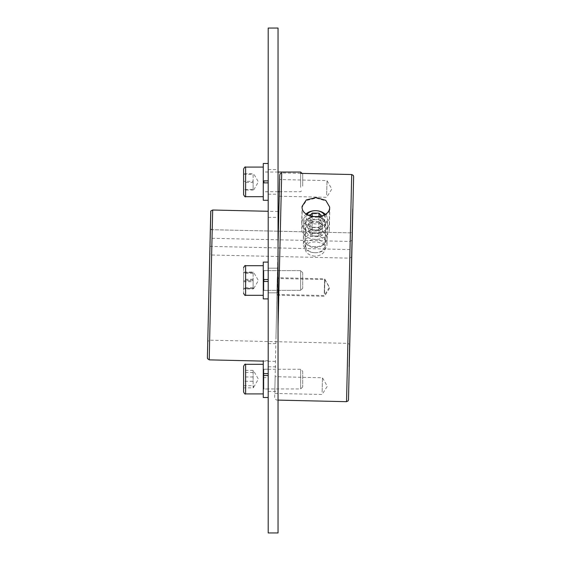<?xml version="1.0" encoding="UTF-8"?>
<svg xmlns="http://www.w3.org/2000/svg" width="561" height="561" viewBox="0 0 561 561"><rect width="100%" height="100%" fill="white"/><g stroke="black" fill="none" stroke-linecap="round" stroke-linejoin="round"><path stroke-width="0.42" stroke-dasharray="2.81 2.1" d="M268.2 280.5L268.2 217.388L268.2 280.5M278.046 280.5L278.046 217.388L278.046 280.5M268.2 379.11L268.2 391.424L268.2 379.11M278.046 379.11L278.046 391.424L278.046 379.11M268.2 181.89L268.2 169.576L268.2 181.89M278.046 181.89L278.046 169.576L278.046 181.89M278.046 28.05L278.046 532.95M268.2 28.05L268.2 532.95M211.588 254.996L209.702 340.183L212.233 229.701L211.995 238.285L210.13 236.868L210.284 229.673L209.723 253.579L211.588 254.996L349.769 258.165L351.691 256.833M352.098 240.122L350.176 241.454L350.415 232.864L347.883 343.346L349.769 258.165M314.903 256.216C308.774 255.43 305.472 252.738 304.981 248.151C304.567 239.61 325.997 240.122 325.17 248.642C324.461 253.193 321.039 255.718 314.903 256.216M211.995 238.285L350.176 241.454M210.284 229.673L352.252 232.92M322.133 392.02L322.47 377.77L322.133 392.02M274.813 390.933L275.149 376.683L274.813 390.933M326.656 194.842L326.993 180.6L326.656 194.842M279.336 193.762L279.666 179.513L279.336 193.762M324.272 293.045L324.602 278.796L324.272 293.045M276.945 291.958L277.281 277.716L276.945 291.958M324.524 293.817L324.854 279.567L324.524 293.817M277.197 292.73L277.534 278.487L277.197 292.73M315.745 219.744A13.794 9.789 -178.6 0 0 301.748 229.197A13.794 9.789 -178.6 0 0 315.296 239.316A13.794 9.789 -178.6 0 0 329.314 229.87A13.794 9.789 -178.6 0 0 315.745 219.744M315.38 236.7A10.098 7.167 -178.6 0 0 325.625 229.779A10.098 7.167 -178.6 0 0 315.703 222.366A10.098 7.167 -178.6 0 0 305.436 229.288A10.098 7.167 -178.6 0 0 315.38 236.7M329.861 207.626L325.962 200.908L316.271 198.117L306.474 200.459L302.288 206.995C301.152 220.242 330.415 220.915 329.861 207.626L329.314 229.87M315.738 213.776A13.794 9.712 1.2 0 0 301.72 223.194A13.794 9.712 1.2 0 0 315.296 233.201A13.794 9.712 1.2 0 0 329.293 223.783A13.794 9.712 1.2 0 0 315.738 213.776M315.331 230.599A10.098 7.111 1.2 0 0 325.597 223.706A10.098 7.111 1.2 0 0 315.654 216.378A10.098 7.111 1.2 0 0 305.408 223.271A10.098 7.111 1.2 0 0 315.331 230.599M314.966 247.555A10.098 7.111 1.2 0 0 325.233 240.662A10.098 7.111 1.2 0 0 315.289 233.334A10.098 7.111 1.2 0 0 305.044 240.227A10.098 7.111 1.2 0 0 314.966 247.555M209.884 246.377L351.845 249.631M275.935 339.23L278.936 211.532L275.935 339.23M263.277 377.623L268.2 377.623L268.2 397.511L268.2 360.716L268.2 375.716L263.277 375.519L263.277 389.018L263.277 375.716M263.277 397.511L263.277 360.716L268.2 360.716M268.2 375.716L268.2 377.623M268.2 281.482L263.277 281.482L263.277 290.409L263.277 281.482L268.2 281.482L263.277 281.482L263.277 298.901L263.277 262.099L263.277 279.518L268.2 279.518L263.277 279.518L263.277 270.591L263.277 279.518L268.2 279.518L268.2 270.591L268.2 298.901L268.2 279.518M263.277 290.409L263.277 270.591L263.277 290.409L268.2 290.409L263.277 290.409M268.2 298.901L263.277 298.901L263.277 262.099L268.2 262.099M263.277 182.872L268.2 182.872L268.2 163.489L268.2 180.901L263.277 180.901L263.277 171.975L263.277 196.687L263.277 180.901M263.277 200.284L263.277 163.489M268.2 180.901L268.2 182.872M263.277 270.178L263.277 290.914L263.277 270.178M300.633 270.739L300.633 290.346L300.633 270.739M263.277 265.83L263.277 295.296L263.277 265.83M302.723 272.793L302.723 288.277L302.723 272.793M243.586 267.828L243.586 293.277L243.586 267.828M243.586 272.078L243.586 288.922L243.586 272.078L253.116 272.078L253.116 287.716L243.586 287.716M253.116 279.294L243.586 279.294M243.586 281.706L253.116 281.706L253.116 273.284L253.775 272.541L253.116 272.078M253.116 273.284L243.586 273.284M253.116 287.716L253.775 288.459L253.116 288.922L243.586 288.922M253.116 288.922L253.116 281.706M302.723 371.34L302.723 386.887L302.723 371.34L300.633 369.264L300.633 388.955L300.633 369.271L263.845 369.271L263.845 388.955L263.845 369.271L263.277 368.696L263.277 389.53L263.277 368.703M263.277 375.519L263.277 373.612M243.586 391.894L243.586 366.333M253.116 372.518L243.586 372.518L243.586 387.854L253.116 387.854L253.684 387.23L253.116 385.709L253.116 370.372L253.684 370.996L253.116 372.518L253.116 381.263L243.586 381.263M253.116 370.372L243.586 370.372M253.116 376.964L243.586 376.964M243.586 385.709L253.116 385.709M253.116 381.263L253.116 387.854M263.277 187.626L263.277 171.47L263.277 187.626M300.633 187.311L300.633 172.045L300.633 187.311M302.723 186.175L302.723 174.113L302.723 186.175M243.586 194.667L243.586 169.106M243.586 182.437L243.586 190.032L253.116 190.032L253.116 173.742L243.586 173.742L243.586 182.437L253.116 182.437M243.586 174.289L253.116 174.289L253.116 181.336L243.586 181.336M253.116 181.336L253.116 190.032L253.116 189.485L243.586 189.485M263.277 274.981L263.277 290.914L263.277 274.981M300.633 275.283L300.633 290.346L300.633 275.283M263.277 281.482L263.277 279.518M302.723 276.377L302.723 288.277L302.723 276.377M243.586 288.543L243.586 272.457L243.586 288.543L253.116 288.543L253.116 272.457L253.116 280.823L243.586 280.823M243.586 272.779L253.116 272.457L243.586 272.779M253.116 280.177L243.586 280.177M243.586 288.221L253.116 288.543L253.116 280.823M315.149 246.77A9.411 6.634 1.2 0 0 316.173 246.735L313.837 246.686A9.411 6.634 1.2 0 0 315.149 246.77M315.184 246.756A11.837 8.338 -178.8 0 1 313.536 246.658A11.837 8.338 -178.8 0 1 303.354 238.166A11.837 8.338 -178.8 0 1 315.359 230.087A11.837 8.338 -178.8 0 1 327.014 238.67A11.837 8.338 -178.8 0 1 316.474 246.721A11.837 8.338 -178.8 0 1 315.184 246.756M306.208 213.839A11.837 8.338 1.2 0 0 303.767 218.755A11.837 8.338 1.2 0 0 315.598 227.345A11.837 8.338 1.2 0 0 327.428 219.267A11.837 8.338 1.2 0 0 325.205 214.246M317.245 210.775A11.837 8.338 1.2 0 0 314.307 210.712M322.309 225.788L322.484 217.366L319.062 221.511L318.879 229.926L322.309 225.788L318.879 221.574L318.985 216.749M321.467 216.118L322.484 217.366M318.879 221.574L312.028 221.497L312.133 216.56M312.028 221.497L308.606 225.641L308.788 217.219L309.896 215.88M308.606 225.641L312.028 229.856L318.879 229.926M312.028 229.856L312.211 221.434L308.788 217.219M319.062 221.511L312.211 221.434M324.314 214.814A9.411 6.634 -178.8 0 1 315.64 223.923A9.411 6.634 -178.8 0 1 307.07 214.449M315.128 252.731A9.411 6.683 1.4 0 1 306.979 242.611A9.411 6.683 1.4 0 1 323.283 242.808A9.411 6.683 1.4 0 1 315.128 252.731M315.17 252.745A11.837 8.401 -178.6 0 0 327 244.631A11.837 8.401 -178.6 0 0 315.373 235.95A11.837 8.401 -178.6 0 0 303.34 244.056A11.837 8.401 -178.6 0 0 315.17 252.745M315.64 233.488A11.837 8.401 1.4 0 1 303.81 224.8A11.837 8.401 1.4 0 1 315.843 216.693A11.837 8.401 1.4 0 1 327.47 225.375A11.837 8.401 1.4 0 1 315.64 233.488M308.627 231.658L312.056 227.486L312.26 219.134L308.831 223.299L312.253 227.556L312.049 235.908L308.627 231.658L308.831 223.299M312.056 227.486L318.9 227.57L319.104 219.211L312.26 219.134M318.9 227.57L322.33 231.819L322.533 223.467L319.104 219.211M322.33 231.819L318.9 235.992L312.049 235.908M318.9 235.992L319.104 227.64L322.533 223.467M312.253 227.556L319.104 227.64M315.682 230.066A9.411 6.683 -178.6 0 0 323.83 220.143A9.411 6.683 -178.6 0 0 307.533 219.947A9.411 6.683 -178.6 0 0 315.682 230.066M210.13 236.868L209.723 253.579M346.544 401.683L351.747 174.534M300.633 173.363L281.713 172.928L278.046 326.733M278.046 400.112L276.51 400.077L274.666 398.387L278.046 244.245M207.395 357.813L210.74 211.897M212.682 210.017L209.246 359.867M263.845 270.739L263.845 290.346L263.845 270.739M245.606 265.83L245.606 295.296L245.606 265.83M245.606 364.313L245.606 393.913M263.845 180.901L263.845 182.872M245.606 167.087L245.606 196.687M263.845 279.518L263.845 281.482M243.586 267.716C244.694 265.697 245.367 265.023 245.606 265.697L245.606 295.303C245.192 295.85 244.519 295.177 243.586 293.277M268.2 343.613L278.046 343.613M268.2 217.388L278.046 217.388M268.2 292.807L278.046 292.807L268.2 292.807M268.2 268.193L278.046 268.193L268.2 268.193M268.2 391.424L278.046 391.424M268.2 366.81L278.046 366.81M268.2 194.197L278.046 194.197M268.2 169.576L278.046 169.576M349.727 345.176C350.288 344.952 349.678 344.342 347.883 343.346L209.702 340.183C207.801 341.249 207.163 341.824 207.773 341.922L210.382 227.871C209.821 228.103 210.438 228.713 212.233 229.701L350.415 232.864C352.252 231.952 352.897 231.37 352.343 231.125M352.133 238.572L352.168 237.387M274.764 393.408L322.091 394.488L327.301 386.248L322.47 377.77L275.149 376.683M279.287 196.231L326.607 197.318L331.824 189.071L326.993 180.6L279.666 179.513M276.903 294.434L324.223 295.521L329.433 287.274L324.602 278.796L277.281 277.716M277.148 295.205L324.475 296.292L329.686 288.045L324.854 279.567L277.534 278.487M302.288 206.974L301.748 229.197M305.436 229.288L304.981 248.151M325.625 229.779L325.17 248.642M329.293 223.783L329.651 206.988M301.72 223.194L302.077 206.392M325.233 240.662L325.597 223.706M305.044 240.227L305.408 223.271M278.046 211.511L268.2 211.287M275.5 361.382L263.277 361.109M268.2 369.208L263.277 369.208M268.2 389.018L263.277 389.018M268.2 270.591L263.277 270.591L268.2 270.591M268.2 171.975L263.277 171.975M268.2 191.792L263.277 191.792M263.845 270.654L263.277 270.086L263.845 270.654L300.633 270.654L302.723 272.723L300.633 270.654L263.845 270.654M263.845 290.346L263.277 290.914L263.845 290.346L300.633 290.346L302.723 288.277L300.633 290.346L263.845 290.346M245.606 295.296L263.277 295.296M245.606 265.697L263.277 265.697M253.775 288.459L258.376 280.5L253.775 272.541M302.723 386.887L300.633 388.962L263.845 388.955L263.277 389.53M253.684 387.23L258.376 379.11L253.684 370.996M278.046 172.038L263.845 172.038L263.277 171.47M278.046 191.729L263.845 191.729L263.277 192.304M279.308 191.729L300.633 191.729L302.723 189.66M302.723 174.113L302 173.391M253.81 189.793L258.376 181.89L253.81 173.98M253.817 288.396L258.376 280.5L253.817 272.604M327.014 238.67L327.428 219.267M303.354 238.166L303.767 218.755M327 244.631L327.47 225.375M303.34 244.056L303.81 224.8"/><path stroke-width="0.84" d="M278.046 280.5L278.046 28.05L268.2 28.05L268.2 532.95L278.046 532.95L278.046 280.5M352.098 240.122L351.691 256.833L352.07 240.311M302.077 206.364L306.285 199.898L316.088 197.577L325.766 200.34L329.651 207.002C330.198 220.207 300.899 219.533 302.077 206.364L302.077 206.364M268.2 375.519L263.277 375.519L263.277 373.612L268.2 373.612M263.277 360.716L263.277 397.511L268.2 397.511M268.2 281.482L263.277 281.482L263.277 298.901L268.2 298.901M268.2 262.099L263.277 262.099L263.277 279.518L268.2 279.518M268.2 182.872L263.277 182.872L263.277 200.284L268.2 200.284M268.2 163.489L263.277 163.489L263.277 180.901L268.2 180.901M243.586 370.295L243.586 391.894C244.414 393.738 245.087 394.411 245.606 393.913L245.606 364.313C245.192 363.759 244.519 364.433 243.586 366.333L243.586 370.295M243.586 387.854L243.586 372.518M263.277 180.901L263.277 182.872M243.586 188.931L243.586 194.667C244.638 196.595 245.311 197.269 245.606 196.687L245.606 167.087C245.192 166.533 244.519 167.206 243.586 169.106L243.586 188.931M243.586 190.032L243.586 173.742M263.277 279.518L263.277 281.482M325.205 214.246A11.837 8.338 1.2 0 0 317.245 210.775L316.944 210.74A9.411 6.634 -178.8 0 1 324.314 214.814M307.07 214.449A9.411 6.634 -178.8 0 1 314.609 210.691L314.307 210.712A11.837 8.338 1.2 0 0 306.208 213.839M318.985 216.749L319.062 213.152L321.467 216.118M312.133 216.56L312.211 213.075L319.062 213.152M309.896 215.88L312.211 213.075M314.609 210.691A9.411 6.634 -178.8 0 1 316.944 210.74M353.598 176.505L353.311 175.432L351.747 174.534L351.593 179.408L346.544 401.683L348.143 400.863L348.486 399.734L353.605 176.589M349.131 366.81L352.75 208.874L349.131 366.81M278.046 326.733L281.713 172.928L280.107 173.756L279.75 175.27L278.046 244.245M210.74 211.897L207.395 357.813M209.681 337.715L212.682 210.017C210.985 210.796 210.361 211.266 210.81 211.42L207.409 356.698L207.514 358.633L209.246 359.867L209.681 337.715M263.845 182.872L263.845 180.901M263.845 281.482L263.845 279.518M243.586 293.284C244.519 295.177 245.192 295.85 245.606 295.303L245.606 265.704C245.192 265.15 244.519 265.823 243.586 267.723M351.691 256.833L349.727 345.155M352.098 240.129L352.133 238.572M352.168 237.387L352.343 231.146M351.747 174.534L300.633 173.363M346.544 401.683L278.046 400.112M278.817 211.532L278.046 211.511M268.2 211.287L212.682 210.017M263.277 361.109L209.246 359.867M245.606 393.913L263.277 393.913M245.606 364.313L263.277 364.313M278.046 191.729L279.308 191.729M278.046 172.038L300.633 172.038L302 173.391M245.606 196.687L263.277 196.687M245.606 167.087L263.277 167.087M245.606 295.303L263.277 295.303M245.606 265.704L263.277 265.704"/></g></svg>
